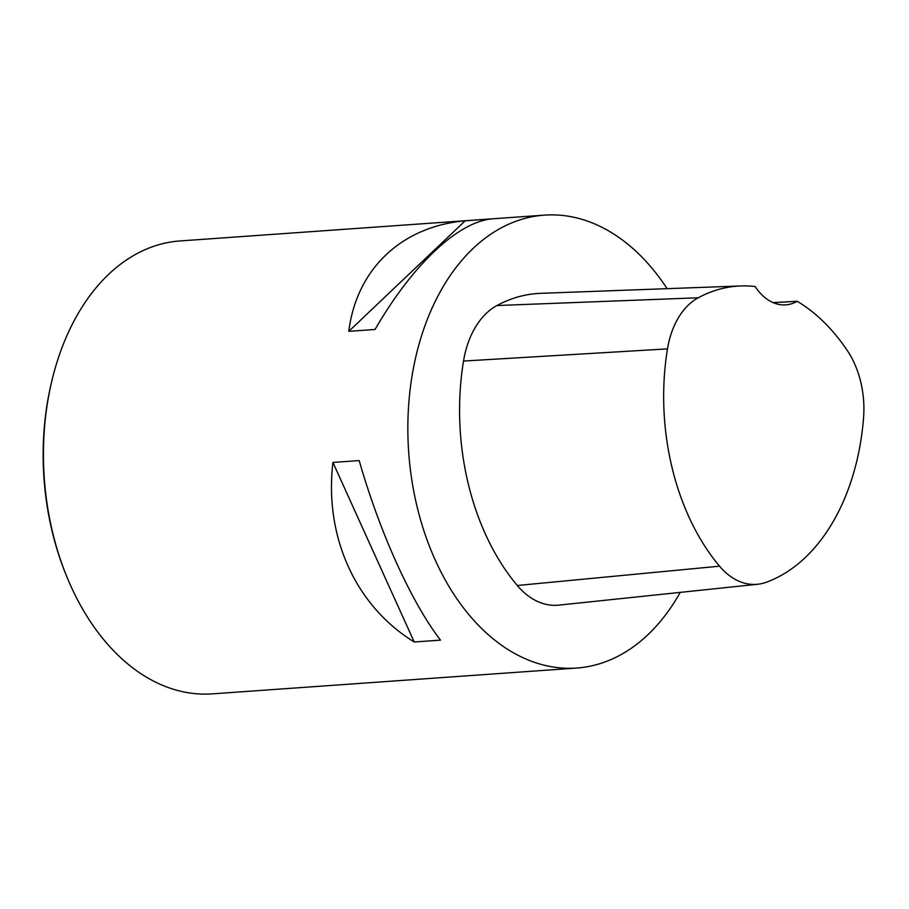 <?xml version="1.0" encoding="UTF-8"?>
<svg xmlns="http://www.w3.org/2000/svg" width="909" height="909" viewBox="0 0 909 909"><rect width="100%" height="100%" fill="white"/><g stroke="black" fill="none" stroke-linecap="round" stroke-linejoin="round"><path stroke-width="1.36" d="M680.227 592.384A227.034 152.212 -94.1 0 1 576.579 668.058A227.034 152.212 -94.1 0 1 408.698 452.352A227.034 152.212 -94.1 0 1 544.491 215.126A227.034 152.212 -94.1 0 1 667.115 288.664M544.491 215.126L180.062 240.942A227.034 152.212 85.9 0 0 52.04 380.098A227.034 152.212 85.9 0 0 45.78 414.936A227.034 152.212 85.9 0 0 65.789 574.158A227.034 152.212 85.9 0 0 212.149 693.874L576.579 668.058M332.921 462.442L359.18 460.579C379.882 532.754 411.232 601.974 440.479 640.129L414.231 641.993C355.521 605.917 324.172 536.696 332.921 462.442L414.231 641.993M465.203 220.785L491.451 218.933C457.147 222.535 412.266 265.155 375.053 329.467L348.795 331.331C356.555 269.098 401.437 226.489 465.203 220.785L348.795 331.331M797.238 301.299A206.07 138.157 -94.1 0 1 847.461 350.772A78.367 52.54 -94.1 0 1 863.55 417.913A206.07 138.157 -94.1 0 1 766.389 582.226A78.367 52.54 -94.1 0 1 757.72 584.248A78.367 52.54 -94.1 0 1 719.542 566.182A206.07 138.157 -94.1 0 1 667.49 348.874A78.367 52.54 -94.1 0 1 698.237 297.777A206.07 138.157 -94.1 0 1 740.687 285.96A206.07 138.157 -94.1 0 1 755.163 286.551A56.756 38.053 -94.1 0 0 785.774 304.867A56.756 38.053 -94.1 0 0 797.238 301.299L773.116 302.617M757.72 584.248L558.762 605.133A85.139 57.074 -94.1 0 1 517.289 585.498A212.842 142.702 -94.1 0 1 463.522 361.055A85.139 57.074 -94.1 0 1 496.928 305.538A212.842 142.702 -94.1 0 1 540.775 293.323L740.687 285.96M52.04 380.098L51.597 381.962A222.785 149.36 85.9 0 0 45.45 416.14A222.785 149.36 85.9 0 0 65.084 572.375L65.789 574.158M719.542 566.182L517.289 585.498M667.49 348.874L463.522 361.055M698.237 297.777L496.928 305.538"/></g></svg>
